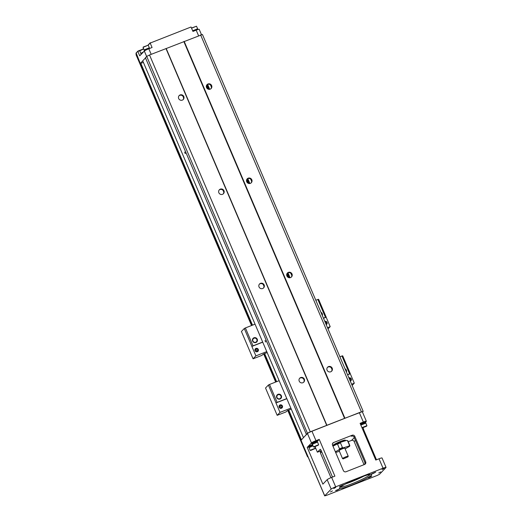 <?xml version="1.0" encoding="UTF-8"?>
<svg xmlns="http://www.w3.org/2000/svg" width="522" height="522" viewBox="0 0 522 522"><rect width="100%" height="100%" fill="white"/><g stroke="black" fill="none" stroke-linecap="round" stroke-linejoin="round"><path stroke-width="0.78" d="M206.921 84.786L208.859 89.334M247.102 178.994L249.04 183.535M287.283 273.195L289.221 277.743M307.993 456.763L307.569 456.887L307.895 456.541L288.151 410.325M136.014 54.634L136.32 54.281L251.917 325.382M182.902 96.198L183.594 97.803M223.09 190.399L223.775 192.011M263.271 284.607L263.956 286.219M206.51 85.432L208.089 89.125M246.697 179.64L248.27 183.333M286.878 273.841L288.451 277.534M145.488 57.935L142.721 60.82L303.452 437.645L307.465 433.521A4.124 0.457 -23.1 0 1 311.96 431.25L359.325 412.621A4.124 0.457 -23.1 0 1 362.34 411.812L366.359 421.234A4.124 0.457 156.9 0 0 363.345 422.044L360.095 423.322L375.768 460.058L379.018 458.779A4.124 0.457 -23.1 0 1 382.032 457.977L386.052 467.392A4.124 0.457 -23.1 0 1 385.973 467.549L379.527 474.276L377.276 475.411L326.191 495.495L324.723 495.822L331.176 489.101A4.124 0.457 -23.1 0 1 335.666 486.83L383.037 468.201A4.124 0.457 -23.1 0 1 386.052 467.392M362.451 412.073L363.175 411.323L202.445 34.498L149.527 54.993L146.721 56.415L145.416 57.766L306.44 434.526L303.452 437.645M183.835 41.538L344.566 418.363L310.257 431.818L307.445 433.234L306.146 434.591M166.185 48.481L326.916 425.299M363.175 411.323L344.566 418.363M165.97 48.526L326.694 425.352M223.964 190.732A2.832 2.727 -136.2 0 1 219.521 193.701A2.832 2.727 -136.2 0 1 219.364 189.773A2.832 2.727 -136.2 0 1 223.964 190.732M264.145 284.94A2.832 2.727 -136.2 0 1 259.708 287.909A2.832 2.727 -136.2 0 1 259.545 283.981A2.832 2.727 -136.2 0 1 264.145 284.94M183.783 96.524A2.832 2.727 43.8 0 0 179.183 95.572A2.832 2.727 43.8 0 0 179.34 99.5A2.832 2.727 43.8 0 0 183.783 96.524M304.326 379.142A2.832 2.727 43.8 0 0 299.732 378.189A2.832 2.727 43.8 0 0 299.889 382.117A2.832 2.727 43.8 0 0 304.326 379.142M149.527 54.993L310.257 431.818M263.421 288.105A2.832 2.727 43.8 0 0 259.356 284.203M223.24 193.897A2.832 2.727 43.8 0 0 219.175 190.001M146.721 56.415L307.445 433.234M265.248 341.375L265.104 340.442L265.705 341.982L265.248 341.375M184.886 152.959L184.736 152.032L185.343 153.566L184.886 152.959M210.771 85.243L211.456 86.848M250.952 179.444L251.637 181.056M291.132 273.652L291.818 275.257M210.523 84.988L211.469 87.194M250.71 179.196L251.65 181.402M290.891 273.397L291.831 275.603M200.611 34.909L361.341 411.727M211.645 85.569A2.832 2.727 -136.2 0 1 207.201 88.544A2.832 2.727 -136.2 0 1 207.045 84.61A2.832 2.727 -136.2 0 1 211.645 85.569M251.826 179.777A2.832 2.727 -136.2 0 1 247.389 182.746A2.832 2.727 -136.2 0 1 247.232 178.818A2.832 2.727 -136.2 0 1 251.826 179.777M292.013 273.978A2.832 2.727 -136.2 0 1 287.57 276.954A2.832 2.727 -136.2 0 1 287.413 273.026A2.832 2.727 -136.2 0 1 292.013 273.978M332.194 368.186A2.832 2.727 -136.2 0 1 327.751 371.162A2.832 2.727 -136.2 0 1 327.594 367.227A2.832 2.727 -136.2 0 1 332.194 368.186M184.168 41.368L344.898 418.194M251.102 182.941A2.832 2.727 43.8 0 0 247.036 179.039M210.921 88.74A2.832 2.727 43.8 0 0 206.856 84.838M331.47 371.351A2.832 2.727 43.8 0 0 327.398 367.455M291.283 277.149A2.832 2.727 43.8 0 0 287.217 273.247M303.602 382.313A2.832 2.727 43.8 0 0 299.537 378.411M178.994 95.794A2.832 2.727 -136.2 0 1 183.059 99.695M324.684 495.9L300.979 440.32L303.523 437.625M364.023 464.678L354.177 441.592A2.062 1.984 43.8 0 0 351.515 440.438L348.22 441.729M321.846 452.104L320.377 452.678M333.519 445.475A6.701 0.737 -23.1 0 1 332.984 445.41A6.701 0.737 -23.1 0 1 333.108 445.155A6.701 0.737 -23.1 0 1 339.639 441.775A6.701 0.737 -23.1 0 1 345.31 440.15A6.701 0.737 -23.1 0 1 344.99 440.581M320.221 449.311L317.389 452.189L321.232 450.682M351.515 440.438L354.301 437.677M333.584 442.545L352.161 435.237A2.062 1.984 -136.2 0 1 354.823 436.392L365.674 461.826A2.062 1.984 -136.2 0 1 364.617 464.443L346.04 471.744A2.062 1.984 -136.2 0 1 343.385 470.596L332.534 445.155A2.062 1.984 -136.2 0 1 333.584 442.545L332.644 443.524A18.035 1.99 156.9 0 0 332.521 443.583L332.644 443.524M365.654 422.05L366.281 421.391A4.124 0.457 156.9 0 0 366.359 421.234M363.501 429.332L376.486 459.778M331.176 489.101L327.157 479.679L322.883 484.135L307.21 447.393L311.484 442.937L307.465 433.521M327.157 479.679A4.124 0.457 -23.1 0 1 331.646 477.408L334.896 476.129L319.229 439.387L315.973 440.666A4.124 0.457 156.9 0 0 311.484 442.937M321.245 450.708A2.062 1.984 -136.2 0 0 320.515 453.161L330.974 477.682M354.823 436.392L354.079 437.168L364.93 462.603L364.832 464.345M332.449 477.095A2.062 0.515 68.5 0 0 332.155 476.273L321.304 450.832L320.456 451.706M369.348 477.539L367.729 477.943L371.781 476.214L369.348 477.539M341.055 486.139L339.437 486.543L343.489 484.814L341.055 486.139M337.173 490.191L335.555 490.595L339.607 488.866L337.173 490.191M373.23 473.487L371.612 473.891L375.664 472.162L373.23 473.487M352.317 484.847A17.52 1.931 -23.1 0 1 339.522 488.037A17.52 1.931 -23.1 0 1 354.862 479.627A17.52 1.931 -23.1 0 1 371.553 474.374A17.52 1.931 -23.1 0 1 352.317 484.847M378.75 472.971L380.747 471.908L378.75 472.971M382.052 469.526L384.048 468.469L382.052 469.526M333.754 488.52L335.75 487.457L333.754 488.52M330.452 491.959L332.449 490.902L330.452 491.959M347.789 482.857A14.427 1.592 156.9 0 0 362.092 476.762M346.027 483.75A16.489 1.82 156.9 0 0 351.306 481.819A16.489 1.82 156.9 0 0 363.958 476.103M340.383 487.117A16.489 1.82 156.9 0 0 352.109 483.698A16.489 1.82 156.9 0 0 370.287 474.361M317.389 452.189L315.073 446.754M308.378 446.936L307.21 447.393M360.31 423.818A3.093 0.339 -23.1 0 1 363.442 422.344A3.093 0.339 -23.1 0 1 365.544 421.802L365.746 422.272A3.093 0.339 -23.1 0 1 365.478 422.559M312.156 443.693A3.093 0.339 -23.1 0 1 311.764 443.687L311.562 443.217A3.093 0.339 -23.1 0 1 311.621 443.1A3.093 0.339 -23.1 0 1 314.629 441.54A3.093 0.339 -23.1 0 1 317.245 440.79L317.448 441.26L319.229 439.387M308.854 447.139A3.093 0.339 -23.1 0 1 308.463 447.132L308.261 446.662A3.093 0.339 -23.1 0 1 308.319 446.545A3.093 0.339 -23.1 0 1 312.417 444.568M320.11 449.357A2.062 0.515 68.5 0 1 320.162 449.325A2.062 0.515 68.5 0 1 321.304 450.832M354.079 437.168C353.401 436.053 352.448 435.739 351.221 436.216L352.161 435.237M351.587 436.085L351.221 436.216A18.035 1.99 156.9 0 1 351.991 436.007M308.463 447.132A3.093 0.339 -23.1 0 1 308.515 447.015A3.093 0.339 -23.1 0 1 312.619 445.038M309.083 447.667L308.841 446.884L312.639 445.083M315.262 448.209L310.101 450.329L309.07 447.674L312.952 445.821M310.101 450.329L315.027 448.607L310.668 450.466M311.49 450.023L314.172 448.972L311.49 450.023M311.764 443.687A3.093 0.339 -23.1 0 1 311.817 443.569A3.093 0.339 -23.1 0 1 314.831 442.01A3.093 0.339 -23.1 0 1 317.448 441.26A3.093 0.339 -23.1 0 1 317.18 441.553M318.564 444.77L313.402 446.884L312.143 443.446L317.115 441.403L317.409 442.082M312.371 444.235L317.533 442.114L318.616 444.659M313.402 446.884L318.329 445.168L313.97 447.021M314.792 446.584L317.474 445.527L314.792 446.584M362.914 429.926L363.319 429.619L362.783 429.619M363.56 429.221L362.633 429.273M360.506 424.288A3.093 0.339 -23.1 0 1 363.638 422.813A3.093 0.339 -23.1 0 1 365.746 422.272M360.539 424.366L365.413 422.415L365.707 423.088M360.852 425.097L365.831 423.127L366.914 425.671L361.935 427.635M362.268 427.916L366.62 426.174L362.268 427.916M363.09 427.59L365.772 426.539L363.09 427.59M334.021 445.109A5.67 0.626 -23.1 0 1 338.98 442.395A5.67 0.626 -23.1 0 1 344.376 440.692M332.964 446.166L340.846 442.199L346.608 440.392L347.502 440.646L349.512 445.351A8.757 0.966 -23.1 0 1 349.812 445.468L347.802 440.757A8.757 0.966 156.9 0 0 347.502 440.646M335.653 452.47L339.417 451.289M349.792 445.612L349.42 446.414A8.241 0.907 156.9 0 0 349.016 446.042L343.346 447.817A8.241 0.907 156.9 0 0 339.169 449.631L335.378 451.824M339.169 449.631L339.535 448.829L337.532 444.118L336.755 443.974M340.931 442.167L340.435 442.858L342.445 447.569L343.346 447.817M349.016 446.042L349.512 445.351M347.802 440.757L346.608 440.392M345.12 448.907L349.42 446.414M348.22 456.169L344.801 448.163A3.093 0.339 156.9 0 0 341.682 449.122A3.093 0.339 156.9 0 0 339.117 450.584L342.53 458.597A3.093 0.339 -23.1 0 1 345.101 457.128A3.093 0.339 -23.1 0 1 348.22 456.169A3.093 0.339 -23.1 0 1 348.213 456.208L347.946 456.874L343.235 458.884L347.946 456.874M343.235 458.884L342.562 458.623A3.093 0.339 -23.1 0 1 342.53 458.597M143.413 62.444L140.248 63.495L142.741 60.865M139.889 50.608L137.834 51.417L139.726 55.841L144.326 51.045A4.124 0.457 -23.1 0 1 148.816 48.774L152.072 47.495L150.179 43.065L148.144 45.186M136.118 53.016L137.932 51.084L135.948 53.414L140.248 63.495M201.492 34.713L199.202 29.336A4.124 0.457 156.9 0 0 196.187 30.146L192.938 31.424L191.045 26.994L150.179 43.065L191.045 26.994M137.932 51.084L140.907 49.916M147.961 45.153L150.277 42.732M198.197 29.447L198.19 29.434A3.093 0.339 156.9 0 0 196.213 29.93A3.093 0.339 156.9 0 0 193.107 31.359M197.792 29.428L197.531 28.821L192.657 30.772L197.564 28.899M191.561 28.208L196.494 26.204L197.629 28.782M191.613 27.992L196.494 26.204M141.899 53.577A3.093 0.339 156.9 0 0 140.96 54.177A3.093 0.339 156.9 0 0 140.901 54.295L140.999 54.516M143.4 52.011L140.96 53.296L141.168 54.007M143.419 51.991L140.947 53.472M140.816 53.44L139.746 50.836L143.667 48.931M140.013 50.425L143.57 48.703M149.801 48.389A3.093 0.339 156.9 0 0 146.976 49.296A3.093 0.339 156.9 0 0 144.261 50.732A3.093 0.339 156.9 0 0 144.202 50.849L144.3 51.071M149.494 48.422L149.233 47.815L144.261 49.851L144.47 50.562M149.266 47.887L144.248 50.034M144.118 49.995L143.087 47.345L148.196 45.199L149.331 47.77M143.315 46.98L148.196 45.199M315.803 300.261L317.846 299.458L325.48 317.356L326.211 317.193L318.577 299.295L317.846 299.458M266.749 351.6L255.891 355.873L253.072 358.81L241.418 331.49L244.276 328.514L251.911 346.412L253.033 345.845L245.399 327.947L244.276 328.514M245.399 327.947L255.043 324.155M255.408 350.627A1.285 1.24 -136.2 0 1 257.424 349.277A1.285 1.24 -136.2 0 1 257.496 351.058A1.285 1.24 -136.2 0 1 255.408 350.627M255.043 350.706A1.801 1.736 43.8 0 0 258.09 351.175A1.801 1.736 43.8 0 0 256.87 348.318A1.801 1.736 43.8 0 0 255.043 350.706M325.036 321.898A1.285 1.24 -136.2 0 1 326.022 324.208M326.204 324.645A1.801 1.736 43.8 0 0 324.801 321.356M256.928 351.391A1.285 1.24 43.8 0 0 255.33 349.857M253.072 358.81L261.796 355.443L263.427 354.04L267.166 352.572M327.509 327.712L330.191 326.655L328.025 328.912M252.909 340.99A2.166 2.081 -136.2 0 1 256.302 338.719A2.166 2.081 -136.2 0 1 256.426 341.721A2.166 2.081 -136.2 0 1 252.909 340.99M252.615 341.055A2.577 2.479 43.8 0 0 256.968 341.727A2.577 2.479 43.8 0 0 255.232 337.649A2.577 2.479 43.8 0 0 252.615 341.055M321.298 313.135A2.166 2.081 -136.2 0 1 322.002 314.792M322.328 315.549A2.577 2.479 43.8 0 0 320.932 312.286M262.677 342.054L253.033 345.845M251.911 346.412L262.729 342.184M326.211 317.193L323.496 318.289M325.48 317.356L323.438 318.159M330.191 326.655L326.172 317.232M255.891 355.873L251.872 346.451M339.913 356.78L341.956 355.984L349.59 373.882L350.321 373.719L342.686 355.821L341.956 355.984M290.858 408.126L280.001 412.393L277.182 415.329L265.528 388.016L268.386 385.034L276.021 402.938L277.143 402.371L269.509 384.466L268.386 385.034M269.509 384.466L279.153 380.675M331.3 367.84L332.005 369.491M279.518 407.147A1.285 1.24 -136.2 0 1 281.534 405.796A1.285 1.24 -136.2 0 1 281.606 407.584A1.285 1.24 -136.2 0 1 279.518 407.147M279.153 407.232A1.801 1.736 43.8 0 0 282.2 407.702A1.801 1.736 43.8 0 0 280.98 404.844A1.801 1.736 43.8 0 0 279.153 407.232M349.14 378.424A1.285 1.24 -136.2 0 1 350.125 380.734M350.314 381.171A1.801 1.736 43.8 0 0 348.911 377.876M281.038 407.917A1.285 1.24 43.8 0 0 279.44 406.377M277.182 415.329L285.906 411.962L287.537 410.566L291.276 409.098M351.619 384.231L354.301 383.181L352.135 385.438M277.019 397.516A2.166 2.081 -136.2 0 1 280.412 395.245A2.166 2.081 -136.2 0 1 280.529 398.247A2.166 2.081 -136.2 0 1 277.019 397.516M276.725 397.581A2.577 2.479 43.8 0 0 281.077 398.253A2.577 2.479 43.8 0 0 279.342 394.169A2.577 2.479 43.8 0 0 276.725 397.581M345.407 369.661A2.166 2.081 -136.2 0 1 346.112 371.312M346.438 372.075A2.577 2.479 43.8 0 0 345.042 368.813M286.787 398.573L277.143 402.371M276.021 402.938L286.839 398.704M350.321 373.719L347.606 374.816M349.59 373.882L347.548 374.685M354.301 383.181L350.282 373.759M280.001 412.393L275.981 402.977M136.001 54.608L251.558 325.519M275.655 382.052L263.669 353.949L275.668 382.045M287.792 410.468L307.582 456.867M264.041 353.805L276.027 381.902M140.862 63.41L252.504 325.154M264.628 353.57L276.614 381.673M288.738 410.096L301.416 439.824M207.612 84.394L209.707 89.308M247.793 178.602L249.888 183.509L247.78 178.609M287.981 272.804L290.075 277.717L287.961 272.81M383.037 468.201L379.018 458.779M324.723 495.822L301.018 440.242M335.666 486.83L331.646 477.408M355.417 440.3L354.177 441.592M363.345 422.044L359.325 412.621M315.973 440.666L311.96 431.25M364.93 462.603L365.674 461.826M333.271 445.808A6.597 0.724 -23.1 0 1 339.039 442.591A6.597 0.724 -23.1 0 1 345.394 440.633M345.525 440.685A6.701 0.737 156.9 0 0 338.941 442.728A6.701 0.737 156.9 0 0 333.225 445.971L333.304 445.684C333.63 445.605 332.253 445.677 339.078 442.571C345.962 439.831 345.022 440.744 345.283 440.575L345.551 440.718A6.701 0.737 156.9 0 0 345.525 440.685M336.899 443.909A8.241 0.907 -23.1 0 1 340.768 442.232M339.535 448.829A8.757 0.966 -23.1 0 1 342.445 447.569M340.435 442.858A8.757 0.966 156.9 0 0 337.532 444.118M136.151 52.944L140.287 63.416M144.326 51.045L146.649 56.487M148.816 48.774L151.191 54.34M196.187 30.146L198.562 35.711M135.994 54.627L251.545 325.526M287.772 410.475L307.569 456.887M207.599 84.401L209.694 89.308M315.027 448.607L315.301 448.163M315.314 448.104L314.779 446.852M318.329 445.168L318.603 444.718M363.319 429.619L363.599 429.169M363.612 429.11L363.077 427.857M366.62 426.174L366.901 425.73M333.78 444.64L333.989 445.129M344.207 440.196L344.416 440.679M349.707 446.153L349.812 445.468M136.118 52.99L135.955 53.388M140.026 50.393L139.746 50.836M143.328 46.947L143.048 47.391"/></g></svg>
